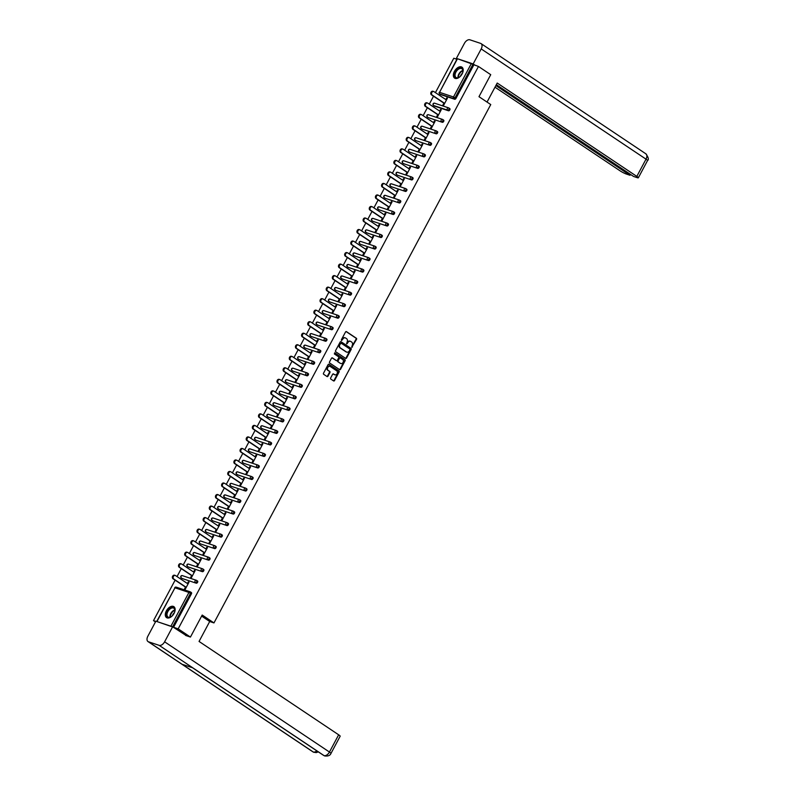 <?xml version="1.0" encoding="UTF-8"?>
<svg xmlns="http://www.w3.org/2000/svg" width="796" height="796" viewBox="0 0 796 796"><rect width="100%" height="100%" fill="white"/><g stroke="black" fill="none" stroke-linecap="round" stroke-linejoin="round"><path stroke-width="1.19" d="M351.762 347.305L356.528 339.355A0.826 0.657 108.4 0 0 356.369 338.26L346.459 331.634A0.826 0.657 108.4 0 0 345.524 331.992L341.414 339.693L341.613 340.499L342.718 339.215A2.657 2.09 108.4 0 1 345.315 337.872A2.657 2.09 108.4 0 1 345.713 338.071L346.539 338.628A2.657 2.09 108.4 0 1 347.066 342.121L346.648 343.882L347.832 342.638A2.657 2.09 108.4 0 1 350.429 341.295A2.657 2.09 108.4 0 1 350.837 341.494L351.663 342.051A2.657 2.09 108.4 0 1 352.18 345.544L351.762 347.305M351.633 347.165L356.041 339.186A0.826 0.657 108.4 0 0 355.872 338.091L346.091 331.554M341.404 340.32L342.718 339.215M346.519 343.743L347.832 342.638M174.055 613.418A6.587 3.96 -56.2 0 0 173.866 606.661A6.587 3.96 -56.2 0 0 166.364 610.85A6.587 3.96 -56.2 0 0 166.543 617.606A6.587 3.96 -56.2 0 0 174.055 613.418M462.118 73.919A6.587 3.96 -56.2 0 0 461.929 67.162A6.587 3.96 -56.2 0 0 454.426 71.361A6.587 3.96 -56.2 0 0 454.606 78.117A6.587 3.96 -56.2 0 0 462.118 73.919M330.648 377.971A0.826 0.657 108.4 0 0 330.808 379.065L333.584 380.926A0.826 0.657 108.4 0 0 334.529 380.568L339.096 372.011A0.826 0.657 108.4 0 0 338.927 370.926L329.027 364.299A0.826 0.657 108.4 0 0 328.081 364.658L323.514 373.205A0.826 0.657 108.4 0 0 323.683 374.299L327.037 376.548A0.826 0.657 108.4 0 0 327.972 376.19L329.932 372.528A0.826 0.657 108.4 0 0 329.763 371.434L328.101 370.319A2.219 1.751 108.4 0 1 330.171 366.449L336.698 370.807A2.219 1.751 108.4 0 1 334.628 374.687L333.534 373.961A0.826 0.657 108.4 0 0 332.599 374.319L330.648 377.971M478.456 66.466L490.734 74.675L478.983 96.684L490.754 104.565L213.965 622.93L202.194 615.049L190.443 637.069L178.165 628.85L478.456 66.466L472.943 64.327L455.073 97.789L455.979 98.386L473.839 64.924M345.623 358.379A0.826 0.657 108.4 0 0 346.568 358.021L351.135 349.464A0.826 0.657 108.4 0 0 350.966 348.369L341.066 341.753A0.826 0.657 108.4 0 0 340.121 342.111L335.554 350.658A0.826 0.657 108.4 0 0 335.723 351.752L345.623 358.379M345.116 360.737L340.549 369.294A0.826 0.657 108.4 0 1 339.603 369.652L329.703 363.026A0.826 0.657 108.4 0 1 329.534 361.931L331.494 358.27A0.826 0.657 108.4 0 1 332.43 357.921L336.449 360.608A0.826 0.657 108.4 0 0 337.385 360.25L338.678 357.822A0.826 0.657 108.4 0 0 338.519 356.727L334.34 353.931L334.788 352.867L344.947 359.653A0.826 0.657 108.4 0 1 345.116 360.737L344.618 360.578L340.051 369.135L340.549 369.294M209.696 621.507L213.965 622.93M496.336 84.684L633.546 176.443L637.218 177.667A5.065 0.657 -151.9 0 0 638.332 177.806A5.065 0.657 -151.9 0 0 636.82 176.404L646.024 159.16L481.192 48.924A5.194 3.124 -56.2 0 0 481.043 43.591A5.194 3.124 -56.2 0 0 480.585 43.372L469.879 39.8A5.194 3.124 -56.2 0 0 464.426 43.332L456.397 58.367L472.943 64.327M456.884 59.272L453.79 58.247L435.432 92.625M155.469 621.955L153.499 620.631L175.12 580.155M190.443 637.069L185.597 635.447M178.165 628.85L157.429 621.716M155.767 621.387L153.499 620.631M177.03 576.573L181.269 568.633M183.179 565.051L187.418 557.11M189.329 553.528L193.577 545.588M195.488 542.006L199.726 534.066M201.637 530.484L205.875 522.544M207.786 518.962L212.034 511.022M213.945 507.44L218.184 499.5M220.094 495.918L224.333 487.978M226.243 484.396L230.492 476.456M232.402 472.874L236.641 464.934M238.551 461.352L242.79 453.402M244.7 449.83L248.949 441.88M250.859 438.307L255.098 430.357M257.009 426.785L261.247 418.835M263.158 415.253L267.406 407.313M269.317 403.731L273.555 395.791M275.466 392.209L279.704 384.269M281.615 380.687L285.863 372.747M287.774 369.165L292.013 361.225M293.923 357.643L298.162 349.703M300.072 346.121L304.321 338.181M306.231 334.599L310.47 326.659M312.38 323.077L316.619 315.136M318.529 311.554L322.778 303.614M324.688 300.032L328.927 292.092M330.837 288.51L335.076 280.57M336.997 276.988L341.235 269.048M343.146 265.466L347.384 257.526M349.295 253.944L353.533 246.004M355.454 242.422L359.692 234.482M361.603 230.9L365.842 222.96M367.752 219.378L371.991 211.428M373.911 207.856L378.15 199.905M380.06 196.333L384.299 188.383M386.209 184.811L390.448 176.861M392.368 173.279L396.607 165.339M398.517 161.757L402.756 153.817M404.666 150.235L408.905 142.295M410.826 138.713L415.064 130.773M416.975 127.191L421.213 119.251M423.124 115.669L427.362 107.729M429.283 104.147L433.522 96.207M447.322 98.376L446.685 97.948L447.422 98.187L443.68 105.211L442.934 104.963L443.899 103.152M446.685 97.948L445.81 99.57M190.582 592.045L191.269 592.503A1.264 0.766 123.8 0 1 191.378 592.552A1.264 0.766 123.8 0 1 191.418 593.856L190.523 593.259L172.652 626.721M173.548 627.318L191.418 593.856M455.979 98.386A1.264 0.766 123.8 0 1 454.645 99.251L440.685 94.595A1.264 0.766 123.8 0 1 440.576 94.545A1.264 0.766 123.8 0 1 440.477 94.455M196.731 580.523L197.418 580.981A1.264 0.766 123.8 0 1 197.537 581.03A1.264 0.766 123.8 0 1 197.567 582.334A1.264 0.766 123.8 0 1 196.244 583.199L182.284 578.543A1.264 0.766 123.8 0 1 182.165 578.493A1.264 0.766 123.8 0 1 182.075 578.403M202.881 568.991L203.577 569.458A1.264 0.766 123.8 0 1 203.686 569.508A1.264 0.766 123.8 0 1 203.726 570.812A1.264 0.766 123.8 0 1 202.393 571.677L188.433 567.021A1.264 0.766 123.8 0 1 188.324 566.971A1.264 0.766 123.8 0 1 188.224 566.881M209.04 557.469L209.726 557.936A1.264 0.766 123.8 0 1 209.836 557.986A1.264 0.766 123.8 0 1 209.875 559.289A1.264 0.766 123.8 0 1 208.542 560.155L194.582 555.499A1.264 0.766 123.8 0 1 194.473 555.439A1.264 0.766 123.8 0 1 194.383 555.359M215.189 545.947L215.875 546.414A1.264 0.766 123.8 0 1 215.995 546.464A1.264 0.766 123.8 0 1 216.024 547.767A1.264 0.766 123.8 0 1 214.701 548.623L200.741 543.976A1.264 0.766 123.8 0 1 200.622 543.917A1.264 0.766 123.8 0 1 200.532 543.837M221.338 534.424L222.034 534.892A1.264 0.766 123.8 0 1 222.144 534.942A1.264 0.766 123.8 0 1 222.184 536.245A1.264 0.766 123.8 0 1 220.85 537.101L206.89 532.454A1.264 0.766 123.8 0 1 206.781 532.395A1.264 0.766 123.8 0 1 206.681 532.315M227.497 522.902L228.183 523.37A1.264 0.766 123.8 0 1 228.293 523.42A1.264 0.766 123.8 0 1 228.333 524.723A1.264 0.766 123.8 0 1 226.999 525.579L213.039 520.932A1.264 0.766 123.8 0 1 212.93 520.873A1.264 0.766 123.8 0 1 212.84 520.793M233.646 511.38L234.332 511.848A1.264 0.766 123.8 0 1 234.452 511.898A1.264 0.766 123.8 0 1 234.482 513.201A1.264 0.766 123.8 0 1 233.158 514.057L219.199 509.41A1.264 0.766 123.8 0 1 219.079 509.35A1.264 0.766 123.8 0 1 218.99 509.271M239.795 499.858L240.491 500.326A1.264 0.766 123.8 0 1 240.601 500.376A1.264 0.766 123.8 0 1 240.641 501.679A1.264 0.766 123.8 0 1 239.307 502.535L225.348 497.888A1.264 0.766 123.8 0 1 225.238 497.828A1.264 0.766 123.8 0 1 225.139 497.749M245.954 488.336L246.641 488.804A1.264 0.766 123.8 0 1 246.75 488.853A1.264 0.766 123.8 0 1 246.79 490.157A1.264 0.766 123.8 0 1 245.457 491.013L231.497 486.366A1.264 0.766 123.8 0 1 231.387 486.306A1.264 0.766 123.8 0 1 231.298 486.227M252.103 476.814L252.79 477.272A1.264 0.766 123.8 0 1 252.909 477.331A1.264 0.766 123.8 0 1 252.939 478.635A1.264 0.766 123.8 0 1 251.616 479.49L237.656 474.844A1.264 0.766 123.8 0 1 237.536 474.784A1.264 0.766 123.8 0 1 237.447 474.705M258.252 465.292L258.949 465.75A1.264 0.766 123.8 0 1 259.058 465.809A1.264 0.766 123.8 0 1 259.098 467.113A1.264 0.766 123.8 0 1 257.765 467.968L243.805 463.322A1.264 0.766 123.8 0 1 243.695 463.262A1.264 0.766 123.8 0 1 243.596 463.182M264.411 453.77L265.098 454.227A1.264 0.766 123.8 0 1 265.207 454.287A1.264 0.766 123.8 0 1 265.247 455.591A1.264 0.766 123.8 0 1 263.914 456.446L249.954 451.8A1.264 0.766 123.8 0 1 249.844 451.74A1.264 0.766 123.8 0 1 249.755 451.66M270.56 442.248L271.247 442.705A1.264 0.766 123.8 0 1 271.366 442.765A1.264 0.766 123.8 0 1 271.396 444.059A1.264 0.766 123.8 0 1 270.073 444.924L256.113 440.278A1.264 0.766 123.8 0 1 255.994 440.218A1.264 0.766 123.8 0 1 255.904 440.138M276.71 430.726L277.406 431.183A1.264 0.766 123.8 0 1 277.515 431.243A1.264 0.766 123.8 0 1 277.555 432.536A1.264 0.766 123.8 0 1 276.222 433.402L262.262 428.745A1.264 0.766 123.8 0 1 262.153 428.696A1.264 0.766 123.8 0 1 262.053 428.616M282.869 419.203L283.555 419.661A1.264 0.766 123.8 0 1 283.665 419.721A1.264 0.766 123.8 0 1 283.704 421.014A1.264 0.766 123.8 0 1 282.371 421.88L268.411 417.223A1.264 0.766 123.8 0 1 268.302 417.174A1.264 0.766 123.8 0 1 268.212 417.094M289.018 407.681L289.714 408.139A1.264 0.766 123.8 0 1 289.824 408.199A1.264 0.766 123.8 0 1 289.853 409.492A1.264 0.766 123.8 0 1 288.53 410.358L274.57 405.701A1.264 0.766 123.8 0 1 274.451 405.652A1.264 0.766 123.8 0 1 274.361 405.562M295.167 396.159L295.863 396.617A1.264 0.766 123.8 0 1 295.973 396.677A1.264 0.766 123.8 0 1 296.012 397.97A1.264 0.766 123.8 0 1 294.679 398.836L280.719 394.179A1.264 0.766 123.8 0 1 280.61 394.129A1.264 0.766 123.8 0 1 280.51 394.04M301.326 384.637L302.012 385.095A1.264 0.766 123.8 0 1 302.132 385.155A1.264 0.766 123.8 0 1 302.162 386.448A1.264 0.766 123.8 0 1 300.828 387.314L286.868 382.657A1.264 0.766 123.8 0 1 286.759 382.607A1.264 0.766 123.8 0 1 286.669 382.518M307.475 373.115L308.171 373.573A1.264 0.766 123.8 0 1 308.281 373.632A1.264 0.766 123.8 0 1 308.311 374.926A1.264 0.766 123.8 0 1 306.987 375.792L293.027 371.135A1.264 0.766 123.8 0 1 292.908 371.085A1.264 0.766 123.8 0 1 292.819 370.996M313.624 361.593L314.32 362.051A1.264 0.766 123.8 0 1 314.43 362.11A1.264 0.766 123.8 0 1 314.47 363.404A1.264 0.766 123.8 0 1 313.136 364.269L299.177 359.613A1.264 0.766 123.8 0 1 299.067 359.563A1.264 0.766 123.8 0 1 298.968 359.474M319.783 350.071L320.47 350.529A1.264 0.766 123.8 0 1 320.589 350.578A1.264 0.766 123.8 0 1 320.619 351.882A1.264 0.766 123.8 0 1 319.286 352.747L305.326 348.091A1.264 0.766 123.8 0 1 305.216 348.041A1.264 0.766 123.8 0 1 305.127 347.952M325.932 338.539L326.629 339.006A1.264 0.766 123.8 0 1 326.738 339.056A1.264 0.766 123.8 0 1 326.768 340.36A1.264 0.766 123.8 0 1 325.445 341.225L311.485 336.569A1.264 0.766 123.8 0 1 311.365 336.519A1.264 0.766 123.8 0 1 311.276 336.429M332.081 327.017L332.778 327.484A1.264 0.766 123.8 0 1 332.887 327.534A1.264 0.766 123.8 0 1 332.927 328.838A1.264 0.766 123.8 0 1 331.594 329.703L317.634 325.047A1.264 0.766 123.8 0 1 317.524 324.997A1.264 0.766 123.8 0 1 317.425 324.907M338.24 315.495L338.927 315.962A1.264 0.766 123.8 0 1 339.046 316.012A1.264 0.766 123.8 0 1 339.076 317.315A1.264 0.766 123.8 0 1 337.743 318.181L323.783 313.525A1.264 0.766 123.8 0 1 323.673 313.465A1.264 0.766 123.8 0 1 323.584 313.385M344.389 303.973L345.086 304.44A1.264 0.766 123.8 0 1 345.195 304.49A1.264 0.766 123.8 0 1 345.225 305.793A1.264 0.766 123.8 0 1 343.902 306.649L329.942 302.002A1.264 0.766 123.8 0 1 329.823 301.943A1.264 0.766 123.8 0 1 329.733 301.863M350.548 292.45L351.235 292.918A1.264 0.766 123.8 0 1 351.344 292.968A1.264 0.766 123.8 0 1 351.384 294.271A1.264 0.766 123.8 0 1 350.051 295.127L336.091 290.48A1.264 0.766 123.8 0 1 335.982 290.421A1.264 0.766 123.8 0 1 335.882 290.341M356.698 280.928L357.384 281.396A1.264 0.766 123.8 0 1 357.504 281.446A1.264 0.766 123.8 0 1 357.533 282.749A1.264 0.766 123.8 0 1 356.2 283.605L342.24 278.958A1.264 0.766 123.8 0 1 342.131 278.899A1.264 0.766 123.8 0 1 342.041 278.819M362.847 269.406L363.543 269.874A1.264 0.766 123.8 0 1 363.653 269.924A1.264 0.766 123.8 0 1 363.692 271.227A1.264 0.766 123.8 0 1 362.359 272.083L348.399 267.436A1.264 0.766 123.8 0 1 348.28 267.376A1.264 0.766 123.8 0 1 348.19 267.297M369.006 257.884L369.692 258.352A1.264 0.766 123.8 0 1 369.802 258.401A1.264 0.766 123.8 0 1 369.841 259.705A1.264 0.766 123.8 0 1 368.508 260.561L354.548 255.914A1.264 0.766 123.8 0 1 354.439 255.854A1.264 0.766 123.8 0 1 354.339 255.775M375.155 246.362L375.841 246.83A1.264 0.766 123.8 0 1 375.961 246.879A1.264 0.766 123.8 0 1 375.991 248.183A1.264 0.766 123.8 0 1 374.657 249.039L360.697 244.392A1.264 0.766 123.8 0 1 360.588 244.332A1.264 0.766 123.8 0 1 360.498 244.253M381.304 234.84L382 235.298A1.264 0.766 123.8 0 1 382.11 235.357A1.264 0.766 123.8 0 1 382.15 236.661A1.264 0.766 123.8 0 1 380.816 237.516L366.856 232.87A1.264 0.766 123.8 0 1 366.737 232.81A1.264 0.766 123.8 0 1 366.648 232.731M387.463 223.318L388.15 223.775A1.264 0.766 123.8 0 1 388.259 223.835A1.264 0.766 123.8 0 1 388.299 225.139A1.264 0.766 123.8 0 1 386.965 225.994L373.006 221.348A1.264 0.766 123.8 0 1 372.896 221.288A1.264 0.766 123.8 0 1 372.797 221.208M393.612 211.796L394.299 212.253A1.264 0.766 123.8 0 1 394.418 212.313A1.264 0.766 123.8 0 1 394.448 213.617A1.264 0.766 123.8 0 1 393.115 214.472L379.155 209.826A1.264 0.766 123.8 0 1 379.045 209.766A1.264 0.766 123.8 0 1 378.956 209.686M399.761 200.274L400.458 200.731A1.264 0.766 123.8 0 1 400.567 200.791A1.264 0.766 123.8 0 1 400.607 202.084A1.264 0.766 123.8 0 1 399.274 202.95L385.314 198.304A1.264 0.766 123.8 0 1 385.194 198.244A1.264 0.766 123.8 0 1 385.105 198.164M405.92 188.751L406.607 189.209A1.264 0.766 123.8 0 1 406.716 189.269A1.264 0.766 123.8 0 1 406.756 190.562A1.264 0.766 123.8 0 1 405.423 191.428L391.463 186.771A1.264 0.766 123.8 0 1 391.353 186.722A1.264 0.766 123.8 0 1 391.254 186.642M412.069 177.229L412.756 177.687A1.264 0.766 123.8 0 1 412.875 177.747A1.264 0.766 123.8 0 1 412.905 179.04A1.264 0.766 123.8 0 1 411.572 179.906L397.612 175.249A1.264 0.766 123.8 0 1 397.502 175.2A1.264 0.766 123.8 0 1 397.413 175.12M418.218 165.707L418.915 166.165A1.264 0.766 123.8 0 1 419.024 166.225A1.264 0.766 123.8 0 1 419.064 167.518A1.264 0.766 123.8 0 1 417.731 168.384L403.771 163.727A1.264 0.766 123.8 0 1 403.652 163.678A1.264 0.766 123.8 0 1 403.562 163.588M424.377 154.185L425.064 154.643A1.264 0.766 123.8 0 1 425.173 154.703A1.264 0.766 123.8 0 1 425.213 155.996A1.264 0.766 123.8 0 1 423.88 156.862L409.92 152.205A1.264 0.766 123.8 0 1 409.811 152.155A1.264 0.766 123.8 0 1 409.711 152.066M430.527 142.663L431.213 143.121A1.264 0.766 123.8 0 1 431.332 143.18A1.264 0.766 123.8 0 1 431.362 144.474A1.264 0.766 123.8 0 1 430.029 145.34L416.069 140.683A1.264 0.766 123.8 0 1 415.96 140.633A1.264 0.766 123.8 0 1 415.87 140.544M436.676 131.141L437.372 131.599A1.264 0.766 123.8 0 1 437.482 131.658A1.264 0.766 123.8 0 1 437.521 132.952A1.264 0.766 123.8 0 1 436.188 133.818L422.228 129.161A1.264 0.766 123.8 0 1 422.119 129.111A1.264 0.766 123.8 0 1 422.019 129.022M442.835 119.619L443.521 120.077A1.264 0.766 123.8 0 1 443.631 120.136A1.264 0.766 123.8 0 1 443.67 121.43A1.264 0.766 123.8 0 1 442.337 122.295L428.377 117.639A1.264 0.766 123.8 0 1 428.268 117.589A1.264 0.766 123.8 0 1 428.168 117.5M448.984 108.097L449.67 108.554A1.264 0.766 123.8 0 1 449.79 108.604A1.264 0.766 123.8 0 1 449.82 109.908A1.264 0.766 123.8 0 1 448.486 110.773L434.536 106.117A1.264 0.766 123.8 0 1 434.417 106.067A1.264 0.766 123.8 0 1 434.327 105.977M437.75 114.674L436.785 116.485L437.521 116.733L441.273 109.709L440.526 109.47L439.661 111.092M431.601 126.196L430.626 128.007L431.372 128.256L435.113 121.231L434.377 120.992L433.512 122.614M425.442 137.718L424.477 139.529L425.213 139.778L428.964 132.753L428.228 132.514L427.353 134.136M419.293 149.24L418.328 151.051L419.064 151.3L422.815 144.275L422.069 144.036L421.203 145.658M413.144 160.762L412.169 162.573L412.915 162.822L416.656 155.807L415.92 155.558L415.054 157.18M406.985 172.284L406.02 174.095L406.756 174.344L410.507 167.329L409.771 167.08L408.895 168.702M400.836 183.806L399.871 185.617L400.607 185.866L404.358 178.851L403.612 178.602L402.746 180.224M394.687 195.328L393.712 197.139L394.458 197.388L398.199 190.373L397.463 190.125L396.597 191.746M388.528 206.851L387.562 208.661L388.299 208.91L392.05 201.895L391.314 201.647L390.438 203.269M382.379 218.373L381.413 220.184L382.15 220.432L385.901 213.418L385.155 213.169L384.289 214.791M376.229 229.895L375.254 231.706L376.001 231.954L379.742 224.94L379.005 224.691L378.14 226.323M370.07 241.417L369.105 243.228L369.841 243.476L373.593 236.462L372.856 236.213L371.981 237.845M363.921 252.939L362.956 254.75L363.692 254.999L367.444 247.984L366.697 247.735L365.832 249.367M357.762 264.471L356.797 266.272L357.543 266.521L361.285 259.506L360.548 259.257L359.683 260.889M351.613 275.993L350.648 277.794L351.384 278.043L355.135 271.028L354.399 270.779L353.524 272.411M345.464 287.515L344.499 289.316L345.235 289.565L348.986 282.55L348.24 282.301L347.374 283.933M339.305 299.037L338.34 300.848L339.086 301.087L342.827 294.072L342.091 293.824L341.225 295.455M333.156 310.559L332.191 312.37L332.927 312.609L336.678 305.594L335.942 305.346L335.066 306.977M327.007 322.082L326.042 323.892L326.778 324.131L330.529 317.116L329.783 316.868L328.917 318.5M320.848 333.604L319.883 335.415L320.629 335.653L324.37 328.639L323.634 328.39L322.768 330.022M314.699 345.126L313.733 346.937L314.47 347.185L318.221 340.161L317.485 339.922L316.609 341.544M308.55 356.648L307.584 358.459L308.321 358.707L312.072 351.683L311.326 351.444L310.46 353.066M302.39 368.17L301.425 369.981L302.172 370.23L305.913 363.205L305.176 362.966L304.311 364.588M296.241 379.692L295.276 381.503L296.012 381.752L299.764 374.727L299.027 374.488L298.152 376.11M290.092 391.214L289.127 393.025L289.863 393.274L293.615 386.249L292.868 386.01L292.003 387.632M283.933 402.736L282.968 404.547L283.714 404.796L287.455 397.781L286.719 397.532L285.854 399.154M277.784 414.258L276.819 416.069L277.555 416.318L281.306 409.303L280.57 409.054L279.695 410.676M271.635 425.78L270.67 427.591L271.406 427.84L275.157 420.825L274.411 420.577L273.545 422.198M265.476 437.303L264.511 439.113L265.257 439.362L268.998 432.347L268.262 432.099L267.396 433.72M259.327 448.825L258.362 450.635L259.098 450.884L262.849 443.87L262.113 443.621L261.237 445.243M253.178 460.347L252.213 462.158L252.949 462.406L256.7 455.392L255.954 455.143L255.088 456.765M247.019 471.869L246.054 473.68L246.8 473.928L250.541 466.914L249.805 466.665L248.939 468.297M240.87 483.391L239.904 485.202L240.641 485.451L244.392 478.436L243.646 478.187L242.78 479.819M234.721 494.913L233.755 496.724L234.492 496.973L238.243 489.958L237.497 489.709L236.631 491.341M228.561 506.445L227.596 508.246L228.343 508.495L232.084 501.48L231.347 501.231L230.482 502.863M222.412 517.967L221.447 519.768L222.184 520.017L225.935 513.002L225.188 512.753L224.323 514.385M216.263 529.489L215.298 531.3L216.034 531.539L219.776 524.524L219.039 524.275L218.174 525.907M210.104 541.011L209.139 542.822L209.885 543.061L213.626 536.046L212.89 535.798L212.015 537.429M203.955 552.533L202.99 554.344L203.726 554.583L207.477 547.568L206.731 547.32L205.865 548.951M197.806 564.056L196.841 565.866L197.577 566.105L201.318 559.091L200.582 558.842L199.716 560.474M191.647 575.578L190.682 577.389L191.428 577.627L195.169 570.613L194.433 570.364L193.557 571.996M185.498 587.1L184.533 588.911L185.269 589.159L189.02 582.135L188.274 581.896L187.408 583.518M440.526 109.47L441.173 109.898M434.377 120.992L435.024 121.42M428.228 132.514L428.865 132.942M422.069 144.036L422.716 144.464M415.92 155.558L416.567 155.986M409.771 167.08L410.408 167.508M403.612 178.602L404.259 179.03M397.463 190.125L398.109 190.552M391.314 201.647L391.95 202.075M385.155 213.169L385.801 213.597M379.005 224.691L379.652 225.119M372.856 236.213L373.493 236.641M366.697 247.735L367.344 248.163M360.548 259.257L361.185 259.685M354.399 270.779L355.036 271.207M348.24 282.301L348.887 282.729M342.091 293.824L342.728 294.251M335.942 305.346L336.579 305.783M329.783 316.868L330.43 317.305M323.634 328.39L324.27 328.828M317.485 339.922L318.121 340.35M311.326 351.444L311.972 351.872M305.176 362.966L305.813 363.394M299.027 374.488L299.664 374.916M292.868 386.01L293.515 386.438M286.719 397.532L287.356 397.96M280.57 409.054L281.207 409.482M274.411 420.577L275.058 421.004M268.262 432.099L268.899 432.526M262.113 443.621L262.75 444.049M255.954 455.143L256.601 455.571M249.805 466.665L250.441 467.093M243.646 478.187L244.292 478.615M237.497 489.709L238.143 490.137M231.347 501.231L231.984 501.659M225.188 512.753L225.835 513.181M219.039 524.275L219.686 524.703M212.89 535.798L213.527 536.225M206.731 547.32L207.378 547.757M200.582 558.842L201.229 559.28M194.433 570.364L195.07 570.802M188.274 581.896L188.921 582.324M350.18 341.235A2.657 2.09 108.4 0 0 349.941 341.136A2.657 2.09 108.4 0 0 347.345 342.469M345.066 337.812A2.657 2.09 108.4 0 0 344.817 337.713A2.657 2.09 108.4 0 0 342.22 339.046M345.504 358.3A0.826 0.657 108.4 0 0 346.071 357.862L350.638 349.305A0.826 0.657 108.4 0 0 350.479 348.21L340.688 341.663M349.932 349.752L349.822 348.986L341.126 343.166L339.912 344.469A2.657 2.09 108.4 0 0 340.429 347.971L346.369 351.941A2.657 2.09 108.4 0 0 346.777 352.14A2.657 2.09 108.4 0 0 349.374 350.797L349.932 349.752M346.539 352.041A2.657 2.09 108.4 0 1 346.28 351.971A2.657 2.09 108.4 0 1 345.882 351.782L339.942 347.802A2.657 2.09 108.4 0 1 339.414 344.31L339.972 343.255M339.484 369.573A0.826 0.657 108.4 0 0 340.051 369.135M332.061 357.832L335.952 360.439A0.826 0.657 108.4 0 0 336.22 360.528M334.559 352.867L344.947 359.653M340.618 363.394A2.219 1.751 108.4 0 0 342.688 359.513L340.389 357.981A0.826 0.657 108.4 0 0 339.454 358.329L338.151 360.757A0.826 0.657 108.4 0 0 338.32 361.852L340.121 363.225A2.219 1.751 108.4 0 0 340.708 363.454M340.131 357.892L339.892 357.812A0.826 0.657 108.4 0 0 338.957 358.17L339.454 358.329M340.121 363.225L337.822 361.692A0.826 0.657 108.4 0 1 337.663 360.598L338.957 358.17M344.618 360.578A0.826 0.657 108.4 0 0 344.459 359.484M334.718 374.747A2.219 1.751 108.4 0 1 334.131 374.518L333.166 373.871M329.584 366.22A2.219 1.751 108.4 0 0 327.614 370.16L328.101 370.319M326.917 376.468A0.826 0.657 108.4 0 0 327.484 376.03L329.435 372.369A0.826 0.657 108.4 0 0 329.275 371.274L327.614 370.16M333.464 380.846A0.826 0.657 108.4 0 0 334.031 380.408L338.599 371.851A0.826 0.657 108.4 0 0 338.439 370.757L328.649 364.22M432.198 95.072L431.452 94.823A1.94 1.532 -71.6 0 1 432.974 91.281L433.72 91.53A1.94 1.532 108.4 0 0 432.198 95.072L444.646 103.4M446.457 99.998L434.009 91.679A1.94 1.532 108.4 0 0 433.72 91.53M431.452 94.823L444.546 103.579M426.039 106.594L425.303 106.346A1.94 1.532 -71.6 0 1 426.825 102.803L427.561 103.052A1.94 1.532 108.4 0 0 426.039 106.594L438.487 114.922M440.307 111.52L427.86 103.201A1.94 1.532 108.4 0 0 427.561 103.052M425.303 106.346L438.387 115.102M419.89 118.116L419.154 117.868A1.94 1.532 -71.6 0 1 420.676 114.326L421.412 114.574A1.94 1.532 108.4 0 0 419.89 118.116L432.337 126.445M434.148 123.042L421.701 114.724A1.94 1.532 108.4 0 0 421.412 114.574M419.154 117.868L432.238 126.624M413.741 129.639L412.995 129.39A1.94 1.532 -71.6 0 1 414.517 125.848L415.263 126.096A1.94 1.532 108.4 0 0 413.741 129.639L426.188 137.967M427.999 134.564L415.552 126.246A1.94 1.532 108.4 0 0 415.263 126.096M412.995 129.39L426.089 138.146M407.582 141.161L406.846 140.912A1.94 1.532 -71.6 0 1 408.368 137.38L409.104 137.618A1.94 1.532 108.4 0 0 407.582 141.161L420.029 149.489M421.85 146.086L409.403 137.768A1.94 1.532 108.4 0 0 409.104 137.618M406.846 140.912L419.93 149.668M401.433 152.683L400.696 152.444A1.94 1.532 -71.6 0 1 402.219 148.902L402.955 149.141A1.94 1.532 108.4 0 0 401.433 152.683L413.88 161.011M415.691 157.608L403.244 149.29A1.94 1.532 108.4 0 0 402.955 149.141M400.696 152.444L413.781 161.19M461.023 75.58A5.701 3.433 123.8 0 1 458.785 77.491A5.701 3.433 123.8 0 1 454.506 74.476A5.701 3.433 123.8 0 1 459.292 68.088A5.701 3.433 123.8 0 1 462.954 71.262A5.701 3.433 123.8 0 1 462.934 71.411A5.701 3.433 123.8 0 1 462.038 74.068M462.934 71.421A5.273 3.174 -56.2 0 0 461.929 68.745A5.273 3.174 -56.2 0 0 457.869 69.66A5.273 3.174 -56.2 0 0 455.093 74.545A5.273 3.174 -56.2 0 0 456.068 77.511A5.273 3.174 -56.2 0 0 458.924 77.411M462.287 67.451A6.547 3.94 -56.2 0 0 457.262 68.675A6.547 3.94 -56.2 0 0 453.879 74.695A6.547 3.94 -56.2 0 0 455.014 78.336M462.406 73.292A3.761 2.259 -56.2 0 0 460.456 76.217M172.961 615.069A5.701 3.433 123.8 0 1 170.722 616.99A5.701 3.433 123.8 0 1 166.444 613.965A5.701 3.433 123.8 0 1 171.23 607.587A5.701 3.433 123.8 0 1 174.891 610.751A5.701 3.433 123.8 0 1 174.871 610.9A5.701 3.433 123.8 0 1 173.976 613.557M174.871 610.91A5.273 3.174 -56.2 0 0 173.866 608.234A5.273 3.174 -56.2 0 0 169.807 609.149A5.273 3.174 -56.2 0 0 167.031 614.034A5.273 3.174 -56.2 0 0 168.006 617.009A5.273 3.174 -56.2 0 0 170.861 616.91M174.225 606.95A6.547 3.94 -56.2 0 0 169.2 608.174A6.547 3.94 -56.2 0 0 165.817 614.194A6.547 3.94 -56.2 0 0 166.951 617.825M174.344 612.781A3.761 2.259 -56.2 0 0 172.394 615.706M487.043 102.077L497.211 83.043L636.82 176.404M495.003 87.192L620.044 170.812A5.065 0.657 -151.9 0 0 626.372 174.055L630.044 175.279L495.878 85.55M481.192 48.924L473.162 63.949L475.401 65.451M456.397 58.367L473.162 63.949M630.512 174.414L630.044 175.279M201.637 616.104L209.706 621.497L199.06 641.447L338.658 734.808A5.065 0.657 28.1 0 1 340.171 736.21L330.957 753.454A5.065 0.657 28.1 0 0 329.454 752.051L338.658 734.808M148.454 641.785L182.095 664.282L192.801 667.844L159.16 645.347L148.454 641.785A5.194 3.124 -56.2 0 1 147.996 641.556A5.194 3.124 -56.2 0 1 147.847 636.223L155.867 621.198L172.642 626.78L186.493 635.745M159.16 645.347A5.194 3.124 -56.2 0 0 164.613 641.815L172.642 626.78M192.572 667.774L323.554 755.364A5.194 3.124 -56.2 0 0 323.992 755.583L324.758 755.961C328.101 756.309 330.171 755.474 330.957 753.454M147.996 641.556L312.828 751.792A5.194 3.124 -56.2 0 0 313.286 752.021L316.151 752.628L318.34 751.882M395.284 164.205L394.537 163.966A1.94 1.532 -71.6 0 1 396.06 160.424L396.806 160.663A1.94 1.532 108.4 0 0 395.284 164.205L407.731 172.533M409.542 169.13L397.095 160.812A1.94 1.532 108.4 0 0 396.806 160.663M394.537 163.966L407.632 172.712M389.125 175.727L388.388 175.488A1.94 1.532 -71.6 0 1 389.911 171.946L390.647 172.185A1.94 1.532 108.4 0 0 389.125 175.727L401.572 184.055M403.393 180.662L390.945 172.334A1.94 1.532 108.4 0 0 390.647 172.185M388.388 175.488L401.473 184.234M382.975 187.249L382.239 187.01A1.94 1.532 -71.6 0 1 383.762 183.468L384.498 183.707A1.94 1.532 108.4 0 0 382.975 187.249L395.423 195.577M397.234 192.184L384.786 183.856A1.94 1.532 108.4 0 0 384.498 183.707M382.239 187.01L395.323 195.756M376.826 198.771L376.08 198.532A1.94 1.532 -71.6 0 1 377.603 194.99L378.349 195.239A1.94 1.532 108.4 0 0 376.826 198.771L389.274 207.099M391.085 203.706L378.637 195.378A1.94 1.532 108.4 0 0 378.349 195.239M376.08 198.532L389.174 207.278M370.667 210.303L369.931 210.054A1.94 1.532 -71.6 0 1 371.453 206.512L372.19 206.761A1.94 1.532 108.4 0 0 370.667 210.303L383.115 218.621M384.936 215.228L372.488 206.9A1.94 1.532 108.4 0 0 372.19 206.761M369.931 210.054L383.015 218.81M364.518 221.825L363.782 221.577A1.94 1.532 -71.6 0 1 365.294 218.034L366.041 218.283A1.94 1.532 108.4 0 0 364.518 221.825L376.966 230.144M378.777 226.751L366.329 218.422A1.94 1.532 108.4 0 0 366.041 218.283M363.782 221.577L376.866 230.333M358.369 233.347L357.623 233.099A1.94 1.532 -71.6 0 1 359.145 229.556L359.892 229.805A1.94 1.532 108.4 0 0 358.369 233.347L370.817 241.666M372.627 238.273L360.18 229.945A1.94 1.532 108.4 0 0 359.892 229.805M357.623 233.099L370.717 241.855M352.21 244.869L351.474 244.621A1.94 1.532 -71.6 0 1 352.996 241.079L353.732 241.327A1.94 1.532 108.4 0 0 352.21 244.869L364.658 253.188M366.478 249.795L354.031 241.467A1.94 1.532 108.4 0 0 353.732 241.327M351.474 244.621L364.558 253.377M346.061 256.392L345.325 256.143A1.94 1.532 -71.6 0 1 346.837 252.601L347.583 252.849A1.94 1.532 108.4 0 0 346.061 256.392L358.508 264.71M360.319 261.317L347.872 252.989A1.94 1.532 108.4 0 0 347.583 252.849M345.325 256.143L358.409 264.899M339.912 267.914L339.166 267.665A1.94 1.532 -71.6 0 1 340.688 264.123L341.424 264.371A1.94 1.532 108.4 0 0 339.912 267.914L352.359 276.232M354.17 272.839L341.723 264.511A1.94 1.532 108.4 0 0 341.424 264.371M339.166 267.665L352.26 276.421M333.753 279.436L333.017 279.187A1.94 1.532 -71.6 0 1 334.539 275.645L335.275 275.894A1.94 1.532 108.4 0 0 333.753 279.436L346.2 287.754M348.021 284.361L335.574 276.033A1.94 1.532 108.4 0 0 335.275 275.894M333.017 279.187L346.101 287.943M327.604 290.958L326.867 290.709A1.94 1.532 -71.6 0 1 328.38 287.167L329.126 287.416A1.94 1.532 108.4 0 0 327.604 290.958L340.051 299.276M341.862 295.883L329.415 287.555A1.94 1.532 108.4 0 0 329.126 287.416M326.867 290.709L339.952 299.465M321.455 302.48L320.708 302.231A1.94 1.532 -71.6 0 1 322.231 298.689L322.967 298.938A1.94 1.532 108.4 0 0 321.455 302.48L333.892 310.808M335.713 307.405L323.266 299.077A1.94 1.532 108.4 0 0 322.967 298.938M320.708 302.231L333.803 310.987M315.296 314.002L314.559 313.753A1.94 1.532 -71.6 0 1 316.082 310.211L316.818 310.46A1.94 1.532 108.4 0 0 315.296 314.002L327.743 322.33M329.554 318.927L317.116 310.599A1.94 1.532 108.4 0 0 316.818 310.46M314.559 313.753L327.644 322.509M309.147 325.524L308.41 325.275A1.94 1.532 -71.6 0 1 309.923 321.733L310.669 321.982A1.94 1.532 108.4 0 0 309.147 325.524L321.594 333.852M323.405 330.449L310.957 322.131A1.94 1.532 108.4 0 0 310.669 321.982M308.41 325.275L321.494 334.031M302.997 337.046L302.251 336.798A1.94 1.532 -71.6 0 1 303.774 333.255L304.51 333.504A1.94 1.532 108.4 0 0 302.997 337.046L315.435 345.374M317.256 341.972L304.808 333.653A1.94 1.532 108.4 0 0 304.51 333.504M302.251 336.798L315.345 345.554M296.838 348.568L296.102 348.32A1.94 1.532 -71.6 0 1 297.624 344.777L298.361 345.026A1.94 1.532 108.4 0 0 296.838 348.568L309.286 356.897M311.097 353.494L298.659 345.175A1.94 1.532 108.4 0 0 298.361 345.026M296.102 348.32L309.186 357.076M290.689 360.09L289.953 359.842A1.94 1.532 -71.6 0 1 291.465 356.3L292.212 356.548A1.94 1.532 108.4 0 0 290.689 360.09L303.137 368.419M304.948 365.016L292.5 356.698A1.94 1.532 108.4 0 0 292.212 356.548M289.953 359.842L303.037 368.598M284.54 371.613L283.794 371.364A1.94 1.532 -71.6 0 1 285.316 367.822L286.053 368.07A1.94 1.532 108.4 0 0 284.54 371.613L296.978 379.941M298.798 376.538L286.351 368.22A1.94 1.532 108.4 0 0 286.053 368.07M283.794 371.364L296.888 380.12M278.381 383.135L277.645 382.886A1.94 1.532 -71.6 0 1 279.167 379.354L279.903 379.592A1.94 1.532 108.4 0 0 278.381 383.135L290.829 391.463M292.639 388.06L280.202 379.742A1.94 1.532 108.4 0 0 279.903 379.592M277.645 382.886L290.729 391.642M272.232 394.657L271.496 394.418A1.94 1.532 -71.6 0 1 273.008 390.876L273.754 391.115A1.94 1.532 108.4 0 0 272.232 394.657L284.679 402.985M286.49 399.582L274.043 391.264A1.94 1.532 108.4 0 0 273.754 391.115M271.496 394.418L284.58 403.164M266.083 406.179L265.337 405.94A1.94 1.532 -71.6 0 1 266.859 402.398L267.595 402.637A1.94 1.532 108.4 0 0 266.083 406.179L278.52 414.507M280.341 411.104L267.894 402.786A1.94 1.532 108.4 0 0 267.595 402.637M265.337 405.94L278.431 414.686M259.924 417.701L259.188 417.462A1.94 1.532 -71.6 0 1 260.71 413.92L261.446 414.159A1.94 1.532 108.4 0 0 259.924 417.701L272.371 426.029M274.182 422.636L261.745 414.308A1.94 1.532 108.4 0 0 261.446 414.159M259.188 417.462L272.272 426.208M253.775 429.223L253.029 428.984A1.94 1.532 -71.6 0 1 254.551 425.442L255.297 425.691A1.94 1.532 108.4 0 0 253.775 429.223L266.222 437.551M268.033 434.158L255.586 425.83A1.94 1.532 108.4 0 0 255.297 425.691M253.029 428.984L266.123 437.73M247.626 440.745L246.879 440.506A1.94 1.532 -71.6 0 1 248.402 436.964L249.138 437.213A1.94 1.532 108.4 0 0 247.626 440.745L260.063 449.073M261.884 445.68L249.437 437.352A1.94 1.532 108.4 0 0 249.138 437.213M246.879 440.506L259.974 449.252M241.467 452.277L240.73 452.029A1.94 1.532 -71.6 0 1 242.253 448.486L242.989 448.735A1.94 1.532 108.4 0 0 241.467 452.277L253.914 460.595M255.725 457.202L243.278 448.874A1.94 1.532 108.4 0 0 242.989 448.735M240.73 452.029L253.815 460.785M235.317 463.799L234.571 463.551A1.94 1.532 -71.6 0 1 236.094 460.008L236.84 460.257A1.94 1.532 108.4 0 0 235.317 463.799L247.765 472.118M249.576 468.725L237.128 460.396A1.94 1.532 108.4 0 0 236.84 460.257M234.571 463.551L247.665 472.307M229.158 475.321L228.422 475.073A1.94 1.532 -71.6 0 1 229.945 471.53L230.681 471.779A1.94 1.532 108.4 0 0 229.158 475.321L241.606 483.64M243.427 480.247L230.979 471.919A1.94 1.532 108.4 0 0 230.681 471.779M228.422 475.073L241.516 483.829M223.009 486.844L222.273 486.595A1.94 1.532 -71.6 0 1 223.795 483.053L224.532 483.301A1.94 1.532 108.4 0 0 223.009 486.844L235.457 495.162M237.268 491.769L224.82 483.441A1.94 1.532 108.4 0 0 224.532 483.301M222.273 486.595L235.357 495.351M216.86 498.366L216.114 498.117A1.94 1.532 -71.6 0 1 217.636 494.575L218.383 494.823A1.94 1.532 108.4 0 0 216.86 498.366L229.308 506.684M231.119 503.291L218.671 494.963A1.94 1.532 108.4 0 0 218.383 494.823M216.114 498.117L229.208 506.873M210.701 509.888L209.965 509.639A1.94 1.532 -71.6 0 1 211.487 506.097L212.224 506.346A1.94 1.532 108.4 0 0 210.701 509.888L223.149 518.206M224.969 514.813L212.522 506.485A1.94 1.532 108.4 0 0 212.224 506.346M209.965 509.639L223.059 518.395M204.552 521.41L203.816 521.161A1.94 1.532 -71.6 0 1 205.338 517.619L206.074 517.868A1.94 1.532 108.4 0 0 204.552 521.41L217 529.728M218.81 526.335L206.363 518.007A1.94 1.532 108.4 0 0 206.074 517.868M203.816 521.161L216.9 529.917M198.403 532.932L197.657 532.683A1.94 1.532 -71.6 0 1 199.179 529.141L199.925 529.39A1.94 1.532 108.4 0 0 198.403 532.932L210.85 541.25M212.661 537.857L200.214 529.529A1.94 1.532 108.4 0 0 199.925 529.39M197.657 532.683L210.751 541.439M192.244 544.454L191.508 544.205A1.94 1.532 -71.6 0 1 193.03 540.663L193.766 540.912A1.94 1.532 108.4 0 0 192.244 544.454L204.691 552.782M206.512 549.379L194.065 541.051A1.94 1.532 108.4 0 0 193.766 540.912M191.508 544.205L204.602 552.961M186.095 555.976L185.359 555.727A1.94 1.532 -71.6 0 1 186.881 552.185L187.617 552.434A1.94 1.532 108.4 0 0 186.095 555.976L198.542 564.304M200.353 560.901L187.906 552.573A1.94 1.532 108.4 0 0 187.617 552.434M185.359 555.727L198.443 564.483M179.946 567.498L179.2 567.25A1.94 1.532 -71.6 0 1 180.722 563.707L181.468 563.956A1.94 1.532 108.4 0 0 179.946 567.498L192.393 575.826M194.204 572.423L181.757 564.105A1.94 1.532 108.4 0 0 181.468 563.956M179.2 567.25L192.294 576.005M173.787 579.02L173.05 578.772A1.94 1.532 -71.6 0 1 174.573 575.229L175.309 575.478A1.94 1.532 108.4 0 0 173.787 579.02L186.234 587.348M188.055 583.946L175.608 575.627A1.94 1.532 108.4 0 0 175.309 575.478M173.05 578.772L186.145 587.528M351.922 346.897L352.419 347.056M346.807 343.474L347.305 343.633M457.401 58.864L439.541 92.326L453.501 96.973L471.361 63.521M457.123 58.834L439.541 92.326A1.264 0.995 108.4 0 0 439.79 93.998L440.685 94.595M454.645 99.251L453.75 98.644A1.264 0.995 108.4 0 1 453.501 96.973L455.073 97.789A1.264 0.766 123.8 0 1 453.75 98.644L439.79 93.998A1.264 0.766 -56.2 0 1 439.671 93.938A1.264 0.766 -56.2 0 1 439.452 93.57M171.07 625.905L188.941 592.443L174.981 587.796L157.111 621.258M191.378 592.552L190.483 591.955A1.264 0.766 -56.2 0 1 190.523 593.259L188.941 592.443A1.264 0.995 -71.6 0 1 190.184 591.806L176.224 587.159A1.264 0.995 -71.6 0 0 174.981 587.796L156.842 621.218M448.486 110.773L447.591 110.166A1.264 0.766 123.8 0 0 448.924 109.311A1.264 0.766 -56.2 0 0 448.894 108.007A1.264 0.766 -56.2 0 0 448.775 107.957A1.264 0.995 -71.6 0 0 448.586 107.858L434.626 103.211A1.264 0.995 -71.6 0 1 434.815 103.301M433.293 105.092A1.264 0.766 -56.2 0 0 433.522 105.46A1.264 0.766 -56.2 0 0 433.631 105.52L447.591 110.166A1.264 0.995 108.4 0 1 447.342 108.495A1.264 0.995 -71.6 0 1 448.586 107.858A1.264 1.264 0 0 1 448.894 108.007L449.79 108.604M434.536 106.117L433.631 105.52A1.264 0.995 108.4 0 1 433.382 103.848A1.264 0.995 -71.6 0 1 434.626 103.211A1.264 1.264 0 0 0 433.522 105.46L434.417 106.067M442.337 122.295L428.377 117.639M436.188 133.818L422.228 129.161M430.029 145.34L416.069 140.683M423.88 156.862L409.92 152.205M417.731 168.384L403.771 163.727M411.572 179.906L397.612 175.249M405.423 191.428L391.463 186.771M399.274 202.95L385.314 198.304M393.115 214.472L379.155 209.826M386.965 225.994L373.006 221.348M380.816 237.516L366.856 232.87M374.657 249.039L360.697 244.392M368.508 260.561L354.548 255.914M362.359 272.083L348.399 267.436M356.2 283.605L342.24 278.958M350.051 295.127L336.091 290.48M343.902 306.649L329.942 302.002M337.743 318.181L323.783 313.525M331.594 329.703L317.634 325.047M325.445 341.225L311.485 336.569M319.286 352.747L305.326 348.091M313.136 364.269L299.177 359.613M306.987 375.792L293.027 371.135M300.828 387.314L286.868 382.657M294.679 398.836L280.719 394.179M288.53 410.358L274.57 405.701M282.371 421.88L268.411 417.223M276.222 433.402L262.262 428.745M270.073 444.924L256.113 440.278M263.914 456.446L249.954 451.8M257.765 467.968L243.805 463.322M251.616 479.49L237.656 474.844M245.457 491.013L231.497 486.366M239.307 502.535L225.348 497.888M233.158 514.057L219.199 509.41M226.999 525.579L213.039 520.932M220.85 537.101L206.89 532.454M214.701 548.623L200.741 543.976M208.542 560.155L194.582 555.499M202.393 571.677L188.433 567.021M196.244 583.199L182.284 578.543M443.631 120.136L442.735 119.529A1.264 1.264 0 0 0 442.437 119.38A1.264 0.995 -71.6 0 0 441.193 120.027A1.264 0.995 108.4 0 0 441.442 121.688A1.264 0.766 123.8 0 0 442.775 120.833A1.264 0.766 -56.2 0 0 442.735 119.529A1.264 0.766 -56.2 0 0 442.626 119.48A1.264 0.995 -71.6 0 0 442.437 119.38L428.477 114.733A1.264 0.995 -71.6 0 1 428.666 114.823M427.233 115.37A1.264 0.995 -71.6 0 1 428.477 114.733A1.264 1.264 0 0 0 427.372 116.982A1.264 0.766 -56.2 0 0 427.482 117.042A1.264 0.995 108.4 0 1 427.233 115.37M427.144 116.614A1.264 0.766 -56.2 0 0 427.372 116.982L428.268 117.589M437.482 131.658L436.586 131.051A1.264 1.264 0 0 0 436.278 130.902A1.264 0.995 -71.6 0 0 435.044 131.549A1.264 0.995 108.4 0 0 435.293 133.211A1.264 0.766 123.8 0 0 436.616 132.355A1.264 0.766 -56.2 0 0 436.586 131.051A1.264 0.766 -56.2 0 0 436.477 131.002A1.264 0.995 -71.6 0 0 436.278 130.902L422.318 126.256A1.264 0.995 -71.6 0 1 422.517 126.345M421.084 126.892A1.264 0.995 -71.6 0 1 422.318 126.256A1.264 1.264 0 0 0 421.213 128.504A1.264 0.766 -56.2 0 0 421.333 128.564A1.264 0.995 108.4 0 1 421.084 126.892M420.994 128.136A1.264 0.766 -56.2 0 0 421.213 128.504L422.119 129.111M431.332 143.18L430.427 142.574A1.264 1.264 0 0 0 430.129 142.424A1.264 0.995 -71.6 0 0 428.885 143.071A1.264 0.995 108.4 0 0 429.134 144.743A1.264 0.766 123.8 0 0 430.467 143.877A1.264 0.766 -56.2 0 0 430.427 142.574A1.264 0.766 -56.2 0 0 430.318 142.524A1.264 0.995 -71.6 0 0 430.129 142.424L416.169 137.778A1.264 0.995 -71.6 0 1 416.358 137.867M414.925 138.414A1.264 0.995 -71.6 0 1 416.169 137.778A1.264 1.264 0 0 0 415.064 140.026A1.264 0.766 -56.2 0 0 415.174 140.086A1.264 0.995 108.4 0 1 414.925 138.414M414.835 139.668A1.264 0.766 -56.2 0 0 415.064 140.026L415.96 140.633M425.173 154.703L424.278 154.096A1.264 1.264 0 0 0 423.979 153.946A1.264 0.995 -71.6 0 0 422.736 154.593A1.264 0.995 108.4 0 0 422.984 156.265A1.264 0.766 123.8 0 0 424.318 155.399A1.264 0.766 -56.2 0 0 424.278 154.096A1.264 0.766 -56.2 0 0 424.168 154.046A1.264 0.995 -71.6 0 0 423.979 153.946L410.02 149.3A1.264 0.995 -71.6 0 1 410.209 149.389M408.776 149.937A1.264 0.995 -71.6 0 1 410.02 149.3A1.264 1.264 0 0 0 408.915 151.548A1.264 0.766 -56.2 0 0 409.025 151.608A1.264 0.995 108.4 0 1 408.776 149.937M408.686 151.19A1.264 0.766 -56.2 0 0 408.915 151.548L409.811 152.155M419.024 166.225L418.129 165.618A1.264 1.264 0 0 0 417.82 165.469A1.264 0.995 -71.6 0 0 416.587 166.115A1.264 0.995 108.4 0 0 416.835 167.787A1.264 0.766 123.8 0 0 418.159 166.921A1.264 0.766 -56.2 0 0 418.129 165.618A1.264 0.766 -56.2 0 0 418.019 165.568A1.264 0.995 -71.6 0 0 417.82 165.469L403.861 160.822A1.264 0.995 -71.6 0 1 404.06 160.911M402.627 161.459A1.264 0.995 -71.6 0 1 403.861 160.822A1.264 1.264 0 0 0 402.756 163.081A1.264 0.766 -56.2 0 0 402.875 163.13A1.264 0.995 108.4 0 1 402.627 161.459M402.537 162.712A1.264 0.766 -56.2 0 0 402.756 163.081L403.652 163.678M412.875 177.747L411.97 177.14A1.264 1.264 0 0 0 411.671 177.001A1.264 0.995 -71.6 0 0 410.428 177.637A1.264 0.995 108.4 0 0 410.676 179.309A1.264 0.766 123.8 0 0 412.01 178.443A1.264 0.766 -56.2 0 0 411.97 177.14A1.264 0.766 -56.2 0 0 411.86 177.09A1.264 0.995 -71.6 0 0 411.671 177.001L397.711 172.344A1.264 0.995 -71.6 0 1 397.9 172.434M396.468 172.981A1.264 0.995 -71.6 0 1 397.711 172.344A1.264 1.264 0 0 0 396.607 174.603A1.264 0.766 -56.2 0 0 396.716 174.652A1.264 0.995 108.4 0 1 396.468 172.981M396.378 174.234A1.264 0.766 -56.2 0 0 396.607 174.603L397.502 175.2M406.716 189.269L405.821 188.672A1.264 1.264 0 0 0 405.522 188.523A1.264 0.995 -71.6 0 0 404.278 189.159A1.264 0.995 108.4 0 0 404.527 190.831A1.264 0.766 123.8 0 0 405.861 189.965A1.264 0.766 -56.2 0 0 405.821 188.672A1.264 0.766 -56.2 0 0 405.711 188.612A1.264 0.995 -71.6 0 0 405.522 188.523L391.562 183.866A1.264 0.995 -71.6 0 1 391.751 183.956M390.319 184.503A1.264 0.995 -71.6 0 1 391.562 183.866A1.264 1.264 0 0 0 390.458 186.125A1.264 0.766 -56.2 0 0 390.567 186.174A1.264 0.995 108.4 0 1 390.319 184.503M390.229 185.757A1.264 0.766 -56.2 0 0 390.458 186.125L391.353 186.722M400.567 200.791L399.672 200.194A1.264 1.264 0 0 0 399.363 200.045A1.264 0.995 -71.6 0 0 398.129 200.682A1.264 0.995 108.4 0 0 398.378 202.353A1.264 0.766 123.8 0 0 399.701 201.488A1.264 0.766 -56.2 0 0 399.672 200.194A1.264 0.766 -56.2 0 0 399.552 200.134A1.264 0.995 -71.6 0 0 399.363 200.045L385.403 195.388A1.264 0.995 -71.6 0 1 385.602 195.488M384.17 196.025A1.264 0.995 -71.6 0 1 385.403 195.388A1.264 1.264 0 0 0 384.299 197.647A1.264 0.766 -56.2 0 0 384.418 197.697A1.264 0.995 108.4 0 1 384.17 196.025M384.08 197.279A1.264 0.766 -56.2 0 0 384.299 197.647L385.194 198.244M394.418 212.313L393.513 211.716A1.264 1.264 0 0 0 393.214 211.567A1.264 0.995 -71.6 0 0 391.97 212.204A1.264 0.995 108.4 0 0 392.219 213.875A1.264 0.766 123.8 0 0 393.552 213.01A1.264 0.766 -56.2 0 0 393.513 211.716A1.264 0.766 -56.2 0 0 393.403 211.656A1.264 0.995 -71.6 0 0 393.214 211.567L379.254 206.91A1.264 0.995 -71.6 0 1 379.443 207.01M378.01 207.547A1.264 0.995 -71.6 0 1 379.254 206.91A1.264 1.264 0 0 0 378.15 209.169A1.264 0.766 -56.2 0 0 378.259 209.219A1.264 0.995 108.4 0 1 378.01 207.547M377.921 208.801A1.264 0.766 -56.2 0 0 378.15 209.169L379.045 209.766M388.259 223.835L387.363 223.238A1.264 1.264 0 0 0 387.065 223.089A1.264 0.995 -71.6 0 0 385.821 223.726A1.264 0.995 108.4 0 0 386.07 225.397A1.264 0.766 123.8 0 0 387.403 224.532A1.264 0.766 -56.2 0 0 387.363 223.238A1.264 0.766 -56.2 0 0 387.254 223.179A1.264 0.995 -71.6 0 0 387.065 223.089L373.105 218.432A1.264 0.995 -71.6 0 1 373.294 218.532M371.861 219.069A1.264 0.995 -71.6 0 1 373.105 218.432A1.264 1.264 0 0 0 372.001 220.691A1.264 0.766 -56.2 0 0 372.11 220.741A1.264 0.995 108.4 0 1 371.861 219.069M371.772 220.323A1.264 0.766 -56.2 0 0 372.001 220.691L372.896 221.288M382.11 235.357L381.214 234.76A1.264 1.264 0 0 0 380.906 234.611A1.264 0.995 -71.6 0 0 379.662 235.248A1.264 0.995 108.4 0 0 379.921 236.919A1.264 0.766 123.8 0 0 381.244 236.054A1.264 0.766 -56.2 0 0 381.214 234.76A1.264 0.766 -56.2 0 0 381.095 234.701A1.264 0.995 -71.6 0 0 380.906 234.611L366.946 229.954A1.264 0.995 -71.6 0 1 367.145 230.054M365.712 230.591A1.264 0.995 -71.6 0 1 366.946 229.954A1.264 1.264 0 0 0 365.842 232.213A1.264 0.766 -56.2 0 0 365.961 232.263A1.264 0.995 108.4 0 1 365.712 230.591M365.623 231.845A1.264 0.766 -56.2 0 0 365.842 232.213L366.737 232.81M375.961 246.879L375.055 246.282A1.264 1.264 0 0 0 374.757 246.133A1.264 0.995 -71.6 0 0 373.513 246.77A1.264 0.995 108.4 0 0 373.762 248.442A1.264 0.766 123.8 0 0 375.095 247.576A1.264 0.766 -56.2 0 0 375.055 246.282A1.264 0.766 -56.2 0 0 374.946 246.223A1.264 0.995 -71.6 0 0 374.757 246.133L360.797 241.477A1.264 0.995 -71.6 0 1 360.986 241.576M359.553 242.123A1.264 0.995 -71.6 0 1 360.797 241.477A1.264 1.264 0 0 0 359.692 243.735A1.264 0.766 -56.2 0 0 359.802 243.785A1.264 0.995 108.4 0 1 359.553 242.123M359.464 243.367A1.264 0.766 -56.2 0 0 359.692 243.735L360.588 244.332M369.802 258.401L368.906 257.805A1.264 1.264 0 0 0 368.608 257.655A1.264 0.995 -71.6 0 0 367.364 258.292A1.264 0.995 108.4 0 0 367.613 259.964A1.264 0.766 123.8 0 0 368.946 259.098A1.264 0.766 -56.2 0 0 368.906 257.805A1.264 0.766 -56.2 0 0 368.797 257.745A1.264 0.995 -71.6 0 0 368.608 257.655L354.648 252.999A1.264 0.995 -71.6 0 1 354.837 253.098M353.404 253.645A1.264 0.995 -71.6 0 1 354.648 252.999A1.264 1.264 0 0 0 353.543 255.257A1.264 0.766 -56.2 0 0 353.653 255.307A1.264 0.995 108.4 0 1 353.404 253.645M353.315 254.889A1.264 0.766 -56.2 0 0 353.543 255.257L354.439 255.854M363.653 269.924L362.757 269.327A1.264 1.264 0 0 0 362.449 269.177A1.264 0.995 -71.6 0 0 361.205 269.814A1.264 0.995 108.4 0 0 361.464 271.486A1.264 0.766 123.8 0 0 362.787 270.62A1.264 0.766 -56.2 0 0 362.757 269.327A1.264 0.766 -56.2 0 0 362.638 269.267A1.264 0.995 -71.6 0 0 362.449 269.177L348.489 264.521A1.264 0.995 -71.6 0 1 348.688 264.62M347.255 265.168A1.264 0.995 -71.6 0 1 348.489 264.521A1.264 1.264 0 0 0 347.384 266.779A1.264 0.766 -56.2 0 0 347.504 266.829A1.264 0.995 108.4 0 1 347.255 265.168M347.165 266.411A1.264 0.766 -56.2 0 0 347.384 266.779L348.28 267.376M357.504 281.446L356.598 280.849A1.264 1.264 0 0 0 356.3 280.699A1.264 0.995 -71.6 0 0 355.056 281.336A1.264 0.995 108.4 0 0 355.305 283.008A1.264 0.766 123.8 0 0 356.638 282.152A1.264 0.766 -56.2 0 0 356.598 280.849A1.264 0.766 -56.2 0 0 356.489 280.789A1.264 0.995 -71.6 0 0 356.3 280.699L342.34 276.043A1.264 0.995 -71.6 0 1 342.529 276.142M341.096 276.69A1.264 0.995 -71.6 0 1 342.34 276.043A1.264 1.264 0 0 0 341.235 278.301A1.264 0.766 -56.2 0 0 341.345 278.361A1.264 0.995 108.4 0 1 341.096 276.69M341.006 277.933A1.264 0.766 -56.2 0 0 341.235 278.301L342.131 278.899M351.344 292.968L350.449 292.371A1.264 1.264 0 0 0 350.15 292.222A1.264 0.995 -71.6 0 0 348.907 292.858A1.264 0.995 108.4 0 0 349.155 294.53A1.264 0.766 123.8 0 0 350.489 293.674A1.264 0.766 -56.2 0 0 350.449 292.371A1.264 0.766 -56.2 0 0 350.34 292.311A1.264 0.995 -71.6 0 0 350.15 292.222L336.191 287.565A1.264 0.995 -71.6 0 1 336.38 287.664M334.947 288.212A1.264 0.995 -71.6 0 1 336.191 287.565A1.264 1.264 0 0 0 335.086 289.824A1.264 0.766 -56.2 0 0 335.196 289.883A1.264 0.995 108.4 0 1 334.947 288.212M334.857 289.455A1.264 0.766 -56.2 0 0 335.086 289.824L335.982 290.421M345.195 304.49L344.3 303.893A1.264 1.264 0 0 0 343.991 303.744A1.264 0.995 -71.6 0 0 342.748 304.38A1.264 0.995 108.4 0 0 343.006 306.052A1.264 0.766 123.8 0 0 344.33 305.196A1.264 0.766 -56.2 0 0 344.3 303.893A1.264 0.766 -56.2 0 0 344.18 303.833A1.264 0.995 -71.6 0 0 343.991 303.744L330.032 299.097A1.264 0.995 -71.6 0 1 330.221 299.187M328.798 299.734A1.264 0.995 -71.6 0 1 330.032 299.097A1.264 1.264 0 0 0 328.927 301.346A1.264 0.766 -56.2 0 0 329.046 301.405A1.264 0.995 108.4 0 1 328.798 299.734M328.708 300.978A1.264 0.766 -56.2 0 0 328.927 301.346L329.823 301.943M339.046 316.012L338.141 315.415A1.264 1.264 0 0 0 337.842 315.266A1.264 0.995 -71.6 0 0 336.599 315.903A1.264 0.995 108.4 0 0 336.847 317.574A1.264 0.766 123.8 0 0 338.181 316.718A1.264 0.766 -56.2 0 0 338.141 315.415A1.264 0.766 -56.2 0 0 338.031 315.365A1.264 0.995 -71.6 0 0 337.842 315.266L323.882 310.619A1.264 0.995 -71.6 0 1 324.072 310.709M322.639 311.256A1.264 0.995 -71.6 0 1 323.882 310.619A1.264 1.264 0 0 0 322.778 312.868A1.264 0.766 -56.2 0 0 322.887 312.928A1.264 0.995 108.4 0 1 322.639 311.256M322.549 312.5A1.264 0.766 -56.2 0 0 322.778 312.868L323.673 313.465M332.887 327.534L331.992 326.937A1.264 1.264 0 0 0 331.693 326.788A1.264 0.995 -71.6 0 0 330.449 327.425A1.264 0.995 108.4 0 0 330.698 329.096A1.264 0.766 123.8 0 0 332.031 328.241A1.264 0.766 -56.2 0 0 331.992 326.937A1.264 0.766 -56.2 0 0 331.882 326.887A1.264 0.995 -71.6 0 0 331.693 326.788L317.733 322.141A1.264 0.995 -71.6 0 1 317.922 322.231M316.49 322.778A1.264 0.995 -71.6 0 1 317.733 322.141A1.264 1.264 0 0 0 316.629 324.39A1.264 0.766 -56.2 0 0 316.738 324.45A1.264 0.995 108.4 0 1 316.49 322.778M316.4 324.022A1.264 0.766 -56.2 0 0 316.629 324.39L317.524 324.997M326.738 339.056L325.843 338.459A1.264 1.264 0 0 0 325.534 338.31A1.264 0.995 -71.6 0 0 324.29 338.947A1.264 0.995 108.4 0 0 324.539 340.618A1.264 0.766 123.8 0 0 325.872 339.763A1.264 0.766 -56.2 0 0 325.843 338.459A1.264 0.766 -56.2 0 0 325.723 338.409A1.264 0.995 -71.6 0 0 325.534 338.31L311.574 333.663A1.264 0.995 -71.6 0 1 311.763 333.753M310.331 334.3A1.264 0.995 -71.6 0 1 311.574 333.663A1.264 1.264 0 0 0 310.47 335.912A1.264 0.766 -56.2 0 0 310.589 335.972A1.264 0.995 108.4 0 1 310.331 334.3M310.251 335.544A1.264 0.766 -56.2 0 0 310.47 335.912L311.365 336.519M320.589 350.578L319.684 349.981A1.264 1.264 0 0 0 319.385 349.832A1.264 0.995 -71.6 0 0 318.141 350.469A1.264 0.995 108.4 0 0 318.39 352.14A1.264 0.766 123.8 0 0 319.723 351.285A1.264 0.766 -56.2 0 0 319.684 349.981A1.264 0.766 -56.2 0 0 319.574 349.932A1.264 0.995 -71.6 0 0 319.385 349.832L305.425 345.185A1.264 0.995 -71.6 0 1 305.614 345.275M304.181 345.822A1.264 0.995 -71.6 0 1 305.425 345.185A1.264 1.264 0 0 0 304.321 347.434A1.264 0.766 -56.2 0 0 304.43 347.494A1.264 0.995 108.4 0 1 304.181 345.822M304.092 347.066A1.264 0.766 -56.2 0 0 304.321 347.434L305.216 348.041M314.43 362.11L313.534 361.503A1.264 1.264 0 0 0 313.236 361.354A1.264 0.995 -71.6 0 0 311.992 362.001A1.264 0.995 108.4 0 0 312.241 363.663A1.264 0.766 123.8 0 0 313.574 362.807A1.264 0.766 -56.2 0 0 313.534 361.503A1.264 0.766 -56.2 0 0 313.425 361.454A1.264 0.995 -71.6 0 0 313.236 361.354L299.276 356.707A1.264 0.995 -71.6 0 1 299.465 356.797M298.032 357.344A1.264 0.995 -71.6 0 1 299.276 356.707A1.264 1.264 0 0 0 298.172 358.956A1.264 0.766 -56.2 0 0 298.281 359.016A1.264 0.995 108.4 0 1 298.032 357.344M297.943 358.588A1.264 0.766 -56.2 0 0 298.172 358.956L299.067 359.563M308.281 373.632L307.385 373.025A1.264 1.264 0 0 0 307.077 372.876A1.264 0.995 -71.6 0 0 305.833 373.523A1.264 0.995 108.4 0 0 306.082 375.185A1.264 0.766 123.8 0 0 307.415 374.329A1.264 0.766 -56.2 0 0 307.385 373.025A1.264 0.766 -56.2 0 0 307.266 372.976A1.264 0.995 -71.6 0 0 307.077 372.876L293.117 368.23A1.264 0.995 -71.6 0 1 293.306 368.319M291.873 368.866A1.264 0.995 -71.6 0 1 293.117 368.23A1.264 1.264 0 0 0 292.013 370.478A1.264 0.766 -56.2 0 0 292.132 370.538A1.264 0.995 108.4 0 1 291.873 368.866M291.794 370.11A1.264 0.766 -56.2 0 0 292.013 370.478L292.908 371.085M302.132 385.155L301.226 384.548A1.264 1.264 0 0 0 300.928 384.398A1.264 0.995 -71.6 0 0 299.684 385.045A1.264 0.995 108.4 0 0 299.933 386.717A1.264 0.766 123.8 0 0 301.266 385.851A1.264 0.766 -56.2 0 0 301.226 384.548A1.264 0.766 -56.2 0 0 301.117 384.498A1.264 0.995 -71.6 0 0 300.928 384.398L286.968 379.752A1.264 0.995 -71.6 0 1 287.157 379.841M285.724 380.389A1.264 0.995 -71.6 0 1 286.968 379.752A1.264 1.264 0 0 0 285.863 382A1.264 0.766 -56.2 0 0 285.973 382.06A1.264 0.995 108.4 0 1 285.724 380.389M285.635 381.642A1.264 0.766 -56.2 0 0 285.863 382L286.759 382.607M295.973 396.677L295.077 396.07A1.264 1.264 0 0 0 294.769 395.92A1.264 0.995 -71.6 0 0 293.535 396.567A1.264 0.995 108.4 0 0 293.784 398.239A1.264 0.766 123.8 0 0 295.117 397.373A1.264 0.766 -56.2 0 0 295.077 396.07A1.264 0.766 -56.2 0 0 294.968 396.02A1.264 0.995 -71.6 0 0 294.769 395.92L280.819 391.274A1.264 0.995 -71.6 0 1 281.008 391.363M279.575 391.911A1.264 0.995 -71.6 0 1 280.819 391.274A1.264 1.264 0 0 0 279.714 393.522A1.264 0.766 -56.2 0 0 279.824 393.582A1.264 0.995 108.4 0 1 279.575 391.911M279.486 393.164A1.264 0.766 -56.2 0 0 279.714 393.522L280.61 394.129M289.824 408.199L288.928 407.592A1.264 1.264 0 0 0 288.62 407.443A1.264 0.995 -71.6 0 0 287.376 408.089A1.264 0.995 108.4 0 0 287.625 409.761A1.264 0.766 123.8 0 0 288.958 408.895A1.264 0.766 -56.2 0 0 288.928 407.592A1.264 0.766 -56.2 0 0 288.809 407.542A1.264 0.995 -71.6 0 0 288.62 407.443L274.66 402.796A1.264 0.995 -71.6 0 1 274.849 402.885M273.416 403.433A1.264 0.995 -71.6 0 1 274.66 402.796A1.264 1.264 0 0 0 273.555 405.055A1.264 0.766 -56.2 0 0 273.675 405.104A1.264 0.995 108.4 0 1 273.416 403.433M273.336 404.686A1.264 0.766 -56.2 0 0 273.555 405.055L274.451 405.652M283.665 419.721L282.769 419.114A1.264 1.264 0 0 0 282.471 418.975A1.264 0.995 -71.6 0 0 281.227 419.611A1.264 0.995 108.4 0 0 281.476 421.283A1.264 0.766 123.8 0 0 282.809 420.417A1.264 0.766 -56.2 0 0 282.769 419.114A1.264 0.766 -56.2 0 0 282.66 419.064A1.264 0.995 -71.6 0 0 282.471 418.975L268.511 414.318A1.264 0.995 -71.6 0 1 268.7 414.408M267.267 414.955A1.264 0.995 -71.6 0 1 268.511 414.318A1.264 1.264 0 0 0 267.406 416.577A1.264 0.766 -56.2 0 0 267.516 416.626A1.264 0.995 108.4 0 1 267.267 414.955M267.177 416.209A1.264 0.766 -56.2 0 0 267.406 416.577L268.302 417.174M277.515 431.243L276.62 430.646A1.264 1.264 0 0 0 276.311 430.497A1.264 0.995 -71.6 0 0 275.078 431.134A1.264 0.995 108.4 0 0 275.326 432.805A1.264 0.766 123.8 0 0 276.66 431.939A1.264 0.766 -56.2 0 0 276.62 430.646A1.264 0.766 -56.2 0 0 276.51 430.586A1.264 0.995 -71.6 0 0 276.311 430.497L262.362 425.84A1.264 0.995 -71.6 0 1 262.551 425.93M261.118 426.477A1.264 0.995 -71.6 0 1 262.362 425.84A1.264 1.264 0 0 0 261.257 428.099A1.264 0.766 -56.2 0 0 261.367 428.149A1.264 0.995 108.4 0 1 261.118 426.477M261.028 427.731A1.264 0.766 -56.2 0 0 261.257 428.099L262.153 428.696M271.366 442.765L270.471 442.168A1.264 1.264 0 0 0 270.162 442.019A1.264 0.995 -71.6 0 0 268.919 442.656A1.264 0.995 108.4 0 0 269.167 444.327A1.264 0.766 123.8 0 0 270.501 443.462A1.264 0.766 -56.2 0 0 270.471 442.168A1.264 0.766 -56.2 0 0 270.351 442.108A1.264 0.995 -71.6 0 0 270.162 442.019L256.203 437.362A1.264 0.995 -71.6 0 1 256.392 437.462M254.959 437.999A1.264 0.995 -71.6 0 1 256.203 437.362A1.264 1.264 0 0 0 255.098 439.621A1.264 0.766 -56.2 0 0 255.208 439.671A1.264 0.995 108.4 0 1 254.959 437.999M254.879 439.253A1.264 0.766 -56.2 0 0 255.098 439.621L255.994 440.218M265.207 454.287L264.312 453.69A1.264 1.264 0 0 0 264.013 453.541A1.264 0.995 -71.6 0 0 262.77 454.178A1.264 0.995 108.4 0 0 263.018 455.849A1.264 0.766 123.8 0 0 264.352 454.984A1.264 0.766 -56.2 0 0 264.312 453.69A1.264 0.766 -56.2 0 0 264.202 453.63A1.264 0.995 -71.6 0 0 264.013 453.541L250.053 448.884A1.264 0.995 -71.6 0 1 250.243 448.984M248.81 449.521A1.264 0.995 -71.6 0 1 250.053 448.884A1.264 1.264 0 0 0 248.949 451.143A1.264 0.766 -56.2 0 0 249.058 451.193A1.264 0.995 108.4 0 1 248.81 449.521M248.72 450.775A1.264 0.766 -56.2 0 0 248.949 451.143L249.844 451.74M259.058 465.809L258.163 465.212A1.264 1.264 0 0 0 257.854 465.063A1.264 0.995 -71.6 0 0 256.62 465.7A1.264 0.995 108.4 0 0 256.869 467.371A1.264 0.766 123.8 0 0 258.202 466.506A1.264 0.766 -56.2 0 0 258.163 465.212A1.264 0.766 -56.2 0 0 258.053 465.153A1.264 0.995 -71.6 0 0 257.854 465.063L243.904 460.406A1.264 0.995 -71.6 0 1 244.093 460.506M242.661 461.043A1.264 0.995 -71.6 0 1 243.904 460.406A1.264 1.264 0 0 0 242.79 462.665A1.264 0.766 -56.2 0 0 242.909 462.715A1.264 0.995 108.4 0 1 242.661 461.043M242.571 462.297A1.264 0.766 -56.2 0 0 242.79 462.665L243.695 463.262M252.909 477.331L252.014 476.734A1.264 1.264 0 0 0 251.705 476.585A1.264 0.995 -71.6 0 0 250.461 477.222A1.264 0.995 108.4 0 0 250.71 478.894A1.264 0.766 123.8 0 0 252.043 478.028A1.264 0.766 -56.2 0 0 252.014 476.734A1.264 0.766 -56.2 0 0 251.894 476.675A1.264 0.995 -71.6 0 0 251.705 476.585L237.745 471.928A1.264 0.995 -71.6 0 1 237.934 472.028M236.502 472.565A1.264 0.995 -71.6 0 1 237.745 471.928A1.264 1.264 0 0 0 236.641 474.187A1.264 0.766 -56.2 0 0 236.75 474.237A1.264 0.995 108.4 0 1 236.502 472.565M236.412 473.819A1.264 0.766 -56.2 0 0 236.641 474.187L237.536 474.784M246.75 488.853L245.855 488.256A1.264 1.264 0 0 0 245.556 488.107A1.264 0.995 -71.6 0 0 244.312 488.744A1.264 0.995 108.4 0 0 244.561 490.416A1.264 0.766 123.8 0 0 245.894 489.55A1.264 0.766 -56.2 0 0 245.855 488.256A1.264 0.766 -56.2 0 0 245.745 488.197A1.264 0.995 -71.6 0 0 245.556 488.107L231.596 483.451A1.264 0.995 -71.6 0 1 231.785 483.55M230.352 484.097A1.264 0.995 -71.6 0 1 231.596 483.451A1.264 1.264 0 0 0 230.492 485.709A1.264 0.766 -56.2 0 0 230.601 485.759A1.264 0.995 108.4 0 1 230.352 484.097M230.263 485.341A1.264 0.766 -56.2 0 0 230.492 485.709L231.387 486.306M240.601 500.376L239.705 499.779A1.264 1.264 0 0 0 239.397 499.629A1.264 0.995 -71.6 0 0 238.163 500.266A1.264 0.995 108.4 0 0 238.412 501.938A1.264 0.766 123.8 0 0 239.745 501.072A1.264 0.766 -56.2 0 0 239.705 499.779A1.264 0.766 -56.2 0 0 239.596 499.719A1.264 0.995 -71.6 0 0 239.397 499.629L225.447 494.973A1.264 0.995 -71.6 0 1 225.636 495.072M224.203 495.619A1.264 0.995 -71.6 0 1 225.447 494.973A1.264 1.264 0 0 0 224.333 497.231A1.264 0.766 -56.2 0 0 224.452 497.281A1.264 0.995 108.4 0 1 224.203 495.619M224.114 496.863A1.264 0.766 -56.2 0 0 224.333 497.231L225.238 497.828M234.452 511.898L233.556 511.301A1.264 1.264 0 0 0 233.248 511.151A1.264 0.995 -71.6 0 0 232.004 511.788A1.264 0.995 108.4 0 0 232.253 513.46A1.264 0.766 123.8 0 0 233.586 512.594A1.264 0.766 -56.2 0 0 233.556 511.301A1.264 0.766 -56.2 0 0 233.437 511.241A1.264 0.995 -71.6 0 0 233.248 511.151L219.288 506.495A1.264 0.995 -71.6 0 1 219.477 506.594M218.044 507.142A1.264 0.995 -71.6 0 1 219.288 506.495A1.264 1.264 0 0 0 218.184 508.753A1.264 0.766 -56.2 0 0 218.293 508.803A1.264 0.995 108.4 0 1 218.044 507.142M217.955 508.385A1.264 0.766 -56.2 0 0 218.184 508.753L219.079 509.35M228.293 523.42L227.397 522.823A1.264 1.264 0 0 0 227.099 522.673A1.264 0.995 -71.6 0 0 225.855 523.31A1.264 0.995 108.4 0 0 226.104 524.982A1.264 0.766 123.8 0 0 227.437 524.126A1.264 0.766 -56.2 0 0 227.397 522.823A1.264 0.766 -56.2 0 0 227.288 522.763A1.264 0.995 -71.6 0 0 227.099 522.673L213.139 518.017A1.264 0.995 -71.6 0 1 213.328 518.116M211.895 518.664A1.264 0.995 -71.6 0 1 213.139 518.017A1.264 1.264 0 0 0 212.034 520.276A1.264 0.766 -56.2 0 0 212.144 520.335A1.264 0.995 108.4 0 1 211.895 518.664M211.806 519.907A1.264 0.766 -56.2 0 0 212.034 520.276L212.93 520.873M222.144 534.942L221.248 534.345A1.264 1.264 0 0 0 220.94 534.196A1.264 0.995 -71.6 0 0 219.706 534.832A1.264 0.995 108.4 0 0 219.955 536.504A1.264 0.766 123.8 0 0 221.288 535.648A1.264 0.766 -56.2 0 0 221.248 534.345A1.264 0.766 -56.2 0 0 221.139 534.285A1.264 0.995 -71.6 0 0 220.94 534.196L206.98 529.539A1.264 0.995 -71.6 0 1 207.179 529.638M205.746 530.186A1.264 0.995 -71.6 0 1 206.98 529.539A1.264 1.264 0 0 0 205.875 531.798A1.264 0.766 -56.2 0 0 205.995 531.857A1.264 0.995 108.4 0 1 205.746 530.186M205.657 531.43A1.264 0.766 -56.2 0 0 205.875 531.798L206.781 532.395M215.995 546.464L215.099 545.867A1.264 1.264 0 0 0 214.791 545.718A1.264 0.995 -71.6 0 0 213.547 546.355A1.264 0.995 108.4 0 0 213.796 548.026A1.264 0.766 123.8 0 0 215.129 547.17A1.264 0.766 -56.2 0 0 215.099 545.867A1.264 0.766 -56.2 0 0 214.98 545.807A1.264 0.995 -71.6 0 0 214.791 545.718L200.831 541.071A1.264 0.995 -71.6 0 1 201.02 541.161M199.587 541.708A1.264 0.995 -71.6 0 1 200.831 541.071A1.264 1.264 0 0 0 199.726 543.32A1.264 0.766 -56.2 0 0 199.836 543.379A1.264 0.995 108.4 0 1 199.587 541.708M199.498 542.952A1.264 0.766 -56.2 0 0 199.726 543.32L200.622 543.917M209.836 557.986L208.94 557.389A1.264 1.264 0 0 0 208.642 557.24A1.264 0.995 -71.6 0 0 207.398 557.877A1.264 0.995 108.4 0 0 207.647 559.548A1.264 0.766 123.8 0 0 208.98 558.692A1.264 0.766 -56.2 0 0 208.94 557.389A1.264 0.766 -56.2 0 0 208.831 557.339A1.264 0.995 -71.6 0 0 208.642 557.24L194.682 552.593A1.264 0.995 -71.6 0 1 194.871 552.683M193.438 553.23A1.264 0.995 -71.6 0 1 194.682 552.593A1.264 1.264 0 0 0 193.577 554.842A1.264 0.766 -56.2 0 0 193.687 554.902A1.264 0.995 108.4 0 1 193.438 553.23M193.348 554.474A1.264 0.766 -56.2 0 0 193.577 554.842L194.473 555.439M203.686 569.508L202.791 568.911A1.264 1.264 0 0 0 202.482 568.762A1.264 0.995 -71.6 0 0 201.249 569.399A1.264 0.995 108.4 0 0 201.497 571.07A1.264 0.766 123.8 0 0 202.831 570.215A1.264 0.766 -56.2 0 0 202.791 568.911A1.264 0.766 -56.2 0 0 202.681 568.861A1.264 0.995 -71.6 0 0 202.482 568.762L188.523 564.115A1.264 0.995 -71.6 0 1 188.722 564.205M187.289 564.752A1.264 0.995 -71.6 0 1 188.523 564.115A1.264 1.264 0 0 0 187.418 566.364A1.264 0.766 -56.2 0 0 187.538 566.424A1.264 0.995 108.4 0 1 187.289 564.752M187.199 565.996A1.264 0.766 -56.2 0 0 187.418 566.364L188.324 566.971M197.537 581.03L196.642 580.433A1.264 1.264 0 0 0 196.333 580.284A1.264 0.995 -71.6 0 0 195.09 580.921A1.264 0.995 108.4 0 0 195.338 582.592A1.264 0.766 123.8 0 0 196.672 581.737A1.264 0.766 -56.2 0 0 196.642 580.433A1.264 0.766 -56.2 0 0 196.522 580.383A1.264 0.995 -71.6 0 0 196.333 580.284L182.374 575.637A1.264 0.995 -71.6 0 1 182.563 575.727M181.13 576.274A1.264 0.995 -71.6 0 1 182.374 575.637A1.264 1.264 0 0 0 181.269 577.886A1.264 0.766 -56.2 0 0 181.379 577.946A1.264 0.995 108.4 0 1 181.13 576.274M181.04 577.518A1.264 0.766 -56.2 0 0 181.269 577.886L182.165 578.493M174.702 587.766A1.264 1.264 0 0 1 176.224 587.159A1.264 0.995 -71.6 0 1 176.413 587.249M355.872 338.091L356.369 338.26M350.638 349.305L351.135 349.464M346.071 357.862L346.568 358.021M339.414 344.31L339.912 344.469M335.952 360.439L336.449 360.608M337.822 361.692L338.32 361.852M334.131 374.518L334.628 374.687M329.435 372.369L329.932 372.528M338.599 371.851L339.096 372.011M334.031 380.408L334.529 380.568M458.018 77.759A5.273 3.174 123.8 0 1 458.018 76.496A5.273 3.174 123.8 0 1 462.904 70.446M462.944 70.844A5.104 3.075 -56.2 0 0 458.426 76.635A5.104 3.075 -56.2 0 0 458.397 77.64M169.956 617.248A5.273 3.174 123.8 0 1 169.956 615.995A5.273 3.174 123.8 0 1 174.841 609.945M174.881 610.343A5.104 3.075 -56.2 0 0 170.364 616.134A5.104 3.075 -56.2 0 0 170.334 617.139M638.332 177.806L647.536 160.563A5.065 0.657 28.1 0 0 646.024 159.16A5.194 3.124 -56.2 0 0 645.884 153.827L481.043 43.591M164.613 641.815L329.454 752.051A5.194 3.124 -56.2 0 1 323.992 755.583L192.801 667.844M316.818 750.867A5.194 3.124 -56.2 0 1 313.286 752.021L182.095 664.282M440.576 94.545L439.671 93.938A1.264 1.264 0 0 1 439.263 92.286M344.817 337.713L345.315 337.872M346.28 351.971L346.777 352.14M329.345 366.12L329.842 366.279M647.536 160.563C648.999 159.668 648.442 157.429 645.884 153.827M324.718 755.951L323.554 755.364M314.052 752.389L312.828 751.792"/></g></svg>
